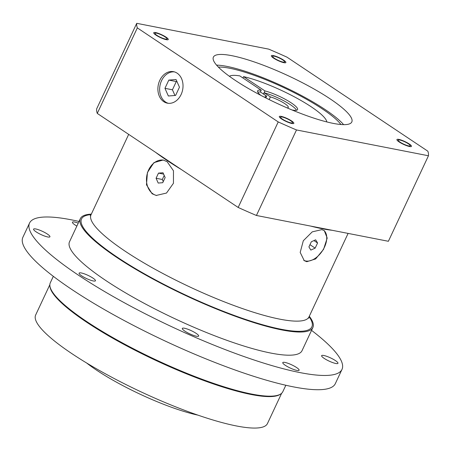 <?xml version="1.0" encoding="UTF-8"?>
<svg xmlns="http://www.w3.org/2000/svg" width="451" height="451" viewBox="0 0 451 451"><rect width="100%" height="100%" fill="white"/><g stroke="black" fill="none" stroke-linecap="round" stroke-linejoin="round"><path stroke-width="0.68" d="M197.893 415.123A80.239 15.622 25.1 0 1 96.672 370.215A80.239 15.622 -154.9 0 1 86.671 363.021M281.633 393.283L267.449 423.568A127.977 24.912 25.1 0 1 192.938 413.381A127.977 24.912 25.1 0 1 72.002 353.719A127.977 24.912 -154.9 0 1 35.663 314.99L49.847 284.705M49.869 285.697A128.377 24.991 -154.9 0 0 86.778 321.597A128.377 24.991 25.1 0 0 201.766 379.139A128.377 24.991 25.1 0 0 280.855 393.898L280.206 394.337A127.977 24.912 25.1 0 1 201.366 379.624A127.977 24.912 25.1 0 1 86.739 322.262A127.977 24.912 -154.9 0 1 49.948 286.475L49.869 285.697A128.377 24.991 -154.9 0 1 50.32 282.749L53.325 276.333M280.855 393.898A128.377 24.991 25.1 0 0 282.833 391.665L285.838 385.25M293.59 386.902A172.513 33.583 -154.9 0 1 114.875 315.469A172.513 33.583 -154.9 0 1 22.877 237.299L29.552 223.048A172.513 33.583 25.1 0 0 121.55 301.217A172.513 33.583 25.1 0 0 300.265 372.644A172.513 33.583 -154.9 0 0 341.993 369.403L335.318 383.66A172.513 33.583 -154.9 0 1 293.59 386.902M79.032 221.452A172.513 33.583 25.1 0 0 29.552 223.048M311.545 330.369A172.513 33.583 -154.9 0 1 341.993 369.403M80.368 218.605A128.377 24.991 -154.9 0 0 148.83 276.773A128.377 24.991 -154.9 0 0 281.83 329.935A128.377 24.991 25.1 0 0 312.881 327.522L302.029 350.686A128.377 24.991 -154.9 0 1 270.978 353.099A128.377 24.991 -154.9 0 1 137.978 299.938A128.377 24.991 -154.9 0 1 69.516 241.764L80.368 218.605A128.377 24.991 -154.9 0 1 91.322 214.129M329.292 357.333A9.026 1.759 -154.9 0 1 337.968 363.32A9.026 1.759 -154.9 0 1 329.833 361.437A9.026 1.759 -154.9 0 1 321.619 355.659A9.026 1.759 -154.9 0 1 329.292 357.333M42.253 235.118A9.026 1.759 -154.9 0 1 33.577 229.136A9.026 1.759 -154.9 0 1 41.718 231.013A9.026 1.759 -154.9 0 1 49.926 236.792A9.026 1.759 -154.9 0 1 42.253 235.118M198.682 335.786A9.026 1.759 -154.9 0 1 198.665 336.068A9.026 1.759 -154.9 0 1 190.136 334.011A9.026 1.759 -154.9 0 1 182.283 328.582A9.026 1.759 -154.9 0 1 182.317 328.413A9.026 1.759 -154.9 0 1 190.61 330.363A9.026 1.759 -154.9 0 1 198.682 335.786M296.561 367.526A9.026 1.759 -154.9 0 1 299.12 370.254A9.026 1.759 -154.9 0 1 293.866 369.538A9.026 1.759 -154.9 0 1 285.336 365.327A9.026 1.759 -154.9 0 1 282.771 362.598A9.026 1.759 -154.9 0 1 288.031 363.314A9.026 1.759 -154.9 0 1 296.561 367.526M76.867 226.075A9.026 1.759 -154.9 0 1 74.99 224.925A9.026 1.759 -154.9 0 1 72.425 222.196A9.026 1.759 -154.9 0 1 78.249 223.121M92.878 278.058A9.026 1.759 -154.9 0 1 95.443 280.787A9.026 1.759 -154.9 0 1 90.189 280.071A9.026 1.759 -154.9 0 1 81.659 275.86A9.026 1.759 -154.9 0 1 79.094 273.131A9.026 1.759 -154.9 0 1 84.348 273.847A9.026 1.759 -154.9 0 1 92.878 278.058M312.881 327.522A128.377 24.991 25.1 0 0 309.301 316.241M310.694 226.092A120.355 23.429 25.1 0 0 322.24 228.742A120.355 23.429 25.1 0 0 332.139 230.286M321.822 229.632L324.28 230.613L327.2 238.06L323.559 249.358L315.632 258.936L306.798 261.704L304.239 260.644L300.191 252.425L303.314 240.738L312.244 231.859L321.822 229.632M155.578 152.331A120.355 23.429 25.1 0 0 181.499 169.632M167.129 161.678L173.466 170.782L173.449 183.275L166.504 193.051L156.232 195.446L152.105 193.75L146.479 184.786L147.438 172.479L153.96 162.625L163.166 160.015L167.129 161.678M136.732 23.322L96.672 108.843A160.477 31.243 25.1 0 0 97.269 113.41L238.162 207.454A160.477 31.243 25.1 0 0 256.427 215.477L388.39 241.285L428.45 155.764A160.477 31.243 25.1 0 0 427.852 151.198L286.96 57.153A160.477 31.243 25.1 0 0 268.695 49.131L136.732 23.322A160.477 31.243 25.1 0 0 137.329 27.889L278.222 121.928A160.477 31.243 25.1 0 0 296.493 129.956L428.45 155.764M256.427 215.477L296.493 129.956M238.162 207.454L278.222 121.928M97.269 113.41L137.329 27.889M163.781 101.678A16.05 12.419 -78.9 0 0 167.377 103.172A16.05 12.419 -78.9 0 0 182.018 92.224A16.05 12.419 -78.9 0 0 177.136 73.169A16.05 12.419 -78.9 0 0 173.539 71.675A16.05 12.419 -78.9 0 0 158.899 82.618A16.05 12.419 -78.9 0 0 163.781 101.678M333.317 123.399A76.428 14.877 -154.9 0 1 254.138 91.75A76.428 14.877 -154.9 0 1 213.385 57.119A76.428 14.877 -154.9 0 1 231.87 55.687A76.428 14.877 -154.9 0 1 311.043 87.331A76.428 14.877 -154.9 0 1 351.803 121.962A76.428 14.877 -154.9 0 1 333.317 123.399M400.076 142.15A6.618 1.291 25.1 0 0 406.328 145.233A6.618 1.291 25.1 0 0 410.185 145.763A6.618 1.291 25.1 0 0 408.307 143.762A6.618 1.291 25.1 0 0 402.05 140.673A6.618 1.291 25.1 0 0 398.194 140.148A6.618 1.291 25.1 0 0 400.076 142.15M282.461 119.143A6.618 1.291 25.1 0 0 288.713 122.232A6.618 1.291 25.1 0 0 292.569 122.757A6.618 1.291 25.1 0 0 290.686 120.755A6.618 1.291 25.1 0 0 284.434 117.666A6.618 1.291 25.1 0 0 280.578 117.142A6.618 1.291 25.1 0 0 282.461 119.143M156.88 35.325A6.618 1.291 25.1 0 0 163.132 38.408A6.618 1.291 25.1 0 0 166.988 38.938A6.618 1.291 25.1 0 0 165.105 36.931A6.618 1.291 25.1 0 0 158.853 33.848A6.618 1.291 25.1 0 0 154.997 33.318A6.618 1.291 25.1 0 0 156.88 35.325M274.496 58.331A6.618 1.291 25.1 0 0 280.753 61.415A6.618 1.291 25.1 0 0 284.604 61.939A6.618 1.291 25.1 0 0 282.726 59.938A6.618 1.291 25.1 0 0 276.469 56.854A6.618 1.291 25.1 0 0 272.613 56.324A6.618 1.291 25.1 0 0 274.496 58.331M343.617 124.645A76.428 14.877 -154.9 0 0 226.859 66.376A76.428 14.877 25.1 0 0 216.559 65.13M340.956 124.51A72.216 14.06 -154.9 0 0 293.438 92.314A72.216 14.06 -154.9 0 0 229.655 68.242A72.216 14.06 25.1 0 0 218.363 67.081M260.34 92.038L261.208 90.183L239.825 75.909A54.159 10.542 25.1 0 0 229.401 76.298M263.48 94.039L264.946 90.916A22.065 4.296 25.1 0 1 287.028 100.285A22.065 4.296 25.1 0 1 297.564 109.593A22.065 4.296 25.1 0 1 292.225 110.005A22.065 4.296 -154.9 0 1 292.017 109.965M260.87 95.375A22.065 4.296 -154.9 0 1 257.6 90.871A22.065 4.296 -154.9 0 1 261.208 90.183M326.817 121.928A54.159 10.542 25.1 0 0 296.346 97.901A54.159 10.542 25.1 0 0 243.563 76.642L264.946 90.916M242.937 77.989L243.563 76.642M296.482 110.264A21.862 4.256 25.1 0 0 284.203 101.007A21.862 4.256 25.1 0 0 264.247 92.788L270.403 96.897A12.735 2.481 -154.9 0 1 282.715 102.343A12.735 2.481 -154.9 0 1 288.285 107.417A12.735 2.481 -154.9 0 1 287.056 107.862M265.656 97.839A12.735 2.481 -154.9 0 1 265.216 96.61A12.735 2.481 -154.9 0 1 266.665 96.164L265.836 97.929M270.403 96.897L269.146 99.586M266.665 96.164L260.503 92.055A21.862 4.256 25.1 0 0 257.775 92.134M264.247 92.788L263.615 94.129M174.407 71.884A16.05 12.419 -78.9 0 0 160.477 83.508A16.05 12.419 -78.9 0 0 165.528 102.016A16.05 12.419 -78.9 0 0 168.262 103.302M179.459 87.201L176.059 79.534L168.809 80.092L164.953 88.323L168.353 95.995L175.602 95.432L179.459 87.201M164.953 88.323L172.434 89.788L174.96 95.482M168.809 80.092L176.29 81.558L172.434 89.788M176.933 81.507L176.29 81.558M323.767 230.309A18.051 10.88 123.7 0 1 323.204 249.55A18.051 10.88 123.7 0 1 305.733 260.988A18.051 10.88 -56.3 0 1 303.737 260.278M317.572 242.993L315.655 239.814L311.337 241.775L308.924 246.917L310.835 250.096L315.159 248.135L317.572 242.993L313.958 240.58M315.159 248.135L309.972 244.673M156.694 195.531A18.051 13.97 -78.9 0 1 153.103 193.947A18.051 13.97 101.1 0 1 147.516 172.801A18.051 13.97 101.1 0 1 163.606 160.111M165.151 177.559L163.025 172.767L158.493 173.116L156.085 178.263L158.205 183.055L162.738 182.706L165.151 177.559M156.085 178.263L162.321 179.481L163.256 181.601M158.493 173.116L163.628 174.12M164.209 175.439L162.321 179.481M409.175 143.931A8.022 1.562 25.1 0 0 401.593 140.188A8.022 1.562 25.1 0 0 396.925 139.551A8.022 1.562 25.1 0 0 399.203 141.98A8.022 1.562 25.1 0 0 406.785 145.718A8.022 1.562 25.1 0 0 411.459 146.361A8.022 1.562 25.1 0 0 409.175 143.931M273.283 55.58A8.022 1.562 25.1 0 0 271.344 55.732A8.022 1.562 25.1 0 0 275.623 59.363A8.022 1.562 25.1 0 0 283.933 62.689A8.022 1.562 25.1 0 0 285.878 62.537A8.022 1.562 25.1 0 0 281.599 58.901A8.022 1.562 25.1 0 0 273.283 55.58M156.007 35.155A8.022 1.562 25.1 0 0 163.589 38.893A8.022 1.562 25.1 0 0 168.257 39.53A8.022 1.562 25.1 0 0 165.979 37.106A8.022 1.562 25.1 0 0 158.397 33.363A8.022 1.562 25.1 0 0 153.729 32.726A8.022 1.562 25.1 0 0 156.007 35.155M291.898 123.506A8.022 1.562 25.1 0 0 293.838 123.354A8.022 1.562 25.1 0 0 289.559 119.718A8.022 1.562 25.1 0 0 281.249 116.397A8.022 1.562 25.1 0 0 279.31 116.544A8.022 1.562 25.1 0 0 283.589 120.18A8.022 1.562 25.1 0 0 291.898 123.506M309.087 316.709A127.188 24.76 -154.9 0 1 281.114 329.247A127.188 24.76 -154.9 0 1 132.695 266.975A127.188 24.76 -154.9 0 1 91.102 214.597M308.721 318.147L308.991 316.912A120.355 23.429 -154.9 0 1 279.879 319.173A120.355 23.429 -154.9 0 1 155.195 269.337A120.355 23.429 -154.9 0 1 91.012 214.8L128.682 134.381M308.991 316.912L348.104 233.409M91.012 214.8L90.234 215.798"/></g></svg>
